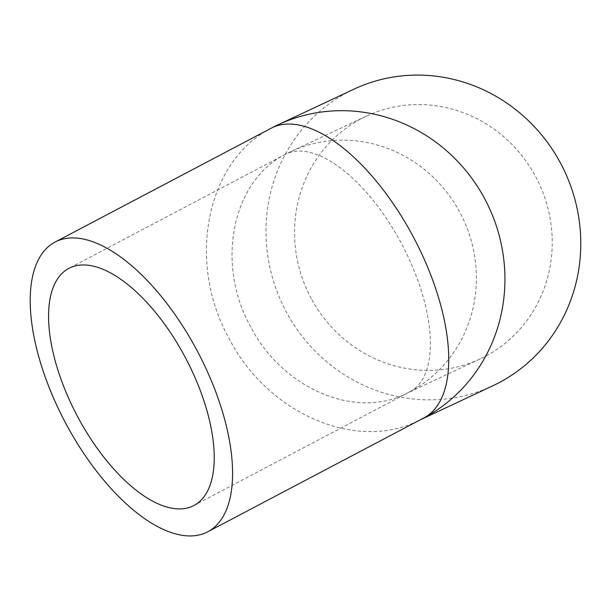 <?xml version="1.0" encoding="UTF-8"?>
<svg xmlns="http://www.w3.org/2000/svg" width="611" height="611" viewBox="0 0 611 611"><rect width="100%" height="100%" fill="white"/><g stroke="black" fill="none" stroke-linecap="round" stroke-linejoin="round"><path stroke-width="0.46" stroke-dasharray="3.06 2.29" d="M422.812 418.512L418.214 420.803C355.999 451.773 268.038 413.685 229.331 339.013C186.515 262.692 205.869 162.541 269.925 128.906A163.756 155.965 64.9 0 1 277.959 124.835M250.777 327.045C215.729 264.578 231.569 182.597 284.008 155.064A134.046 127.668 64.9 0 1 290.584 151.727A134.046 127.668 64.9 0 1 290.592 151.727A134.046 127.668 64.9 0 1 461.42 215.339A134.046 127.668 64.9 0 1 411.088 391.078L405.391 393.996C354.464 419.352 282.465 388.168 250.777 327.045M311.297 298.642A134.046 127.668 64.9 0 1 366.424 116.128A134.046 127.668 64.9 0 1 538.955 183.224A134.046 127.668 64.9 0 1 480.345 358.817A134.046 127.668 64.9 0 1 311.297 298.642M492.97 385.709A163.756 155.965 64.9 0 1 286.452 312.198A163.756 155.965 64.9 0 1 353.8 89.237M269.925 128.906A163.756 75.054 62.2 0 1 271.223 128.188M284.008 155.064A134.046 61.436 62.2 0 1 285.07 154.476A134.046 61.436 62.2 0 1 401.282 243.262A134.046 61.436 62.2 0 1 411.088 391.078M290.584 151.727A134.046 134.046 0 0 0 285.07 154.476L68.921 268.336M409.156 392.125L193.87 505.534M420.536 419.711L418.214 420.803M366.424 116.128L290.592 151.727M480.345 358.817L405.391 393.996"/><path stroke-width="0.92" d="M66.523 424.775A163.756 75.054 62.2 0 1 55.074 242.055A163.756 75.054 62.2 0 1 197.796 351.959A163.756 75.054 62.2 0 1 207.717 531.814A163.756 75.054 62.2 0 1 66.523 424.775M420.536 419.711L492.97 385.709A163.756 155.965 64.9 0 0 564.572 171.202A163.756 155.965 64.9 0 0 353.8 89.237L277.967 124.835A163.756 155.965 64.9 0 1 277.967 124.835A163.756 155.965 64.9 0 1 486.662 202.539A163.756 155.965 64.9 0 1 425.172 417.229L207.717 531.814M78.292 417.909A134.046 61.436 62.2 0 1 68.921 268.336A134.046 61.436 62.2 0 1 185.752 358.306A134.046 61.436 62.2 0 1 193.87 505.534A134.046 61.436 62.2 0 1 78.292 417.909M277.959 124.835A163.756 163.756 0 0 0 271.223 128.188A163.756 75.054 62.2 0 1 413.189 236.656A163.756 75.054 62.2 0 1 425.172 417.229M271.223 128.188L55.074 242.055"/></g></svg>
